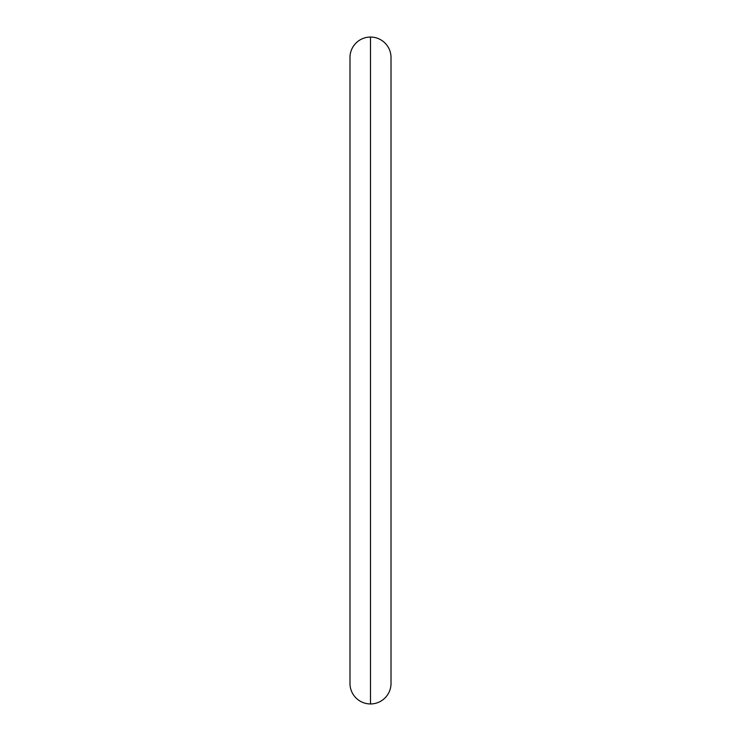<?xml version="1.0" encoding="UTF-8"?>
<svg xmlns="http://www.w3.org/2000/svg" width="741" height="741" viewBox="0 0 741 741"><rect width="100%" height="100%" fill="white"/><g stroke="black" fill="none" stroke-linecap="round" stroke-linejoin="round"><path stroke-width="1.11" d="M349.984 57.566A20.516 20.516 0 0 1 370.5 37.05A20.516 20.516 0 0 0 349.984 57.566L349.984 683.434A20.516 20.516 0 0 0 370.5 703.95A20.516 20.516 0 0 1 349.984 683.434M370.5 703.95L370.5 37.05L370.5 703.95A20.516 20.516 0 0 0 391.016 683.434A20.516 20.516 0 0 1 370.5 703.95M391.016 57.566A20.516 20.516 0 0 0 370.5 37.05A20.516 20.516 0 0 1 391.016 57.566L391.016 683.434"/></g></svg>
